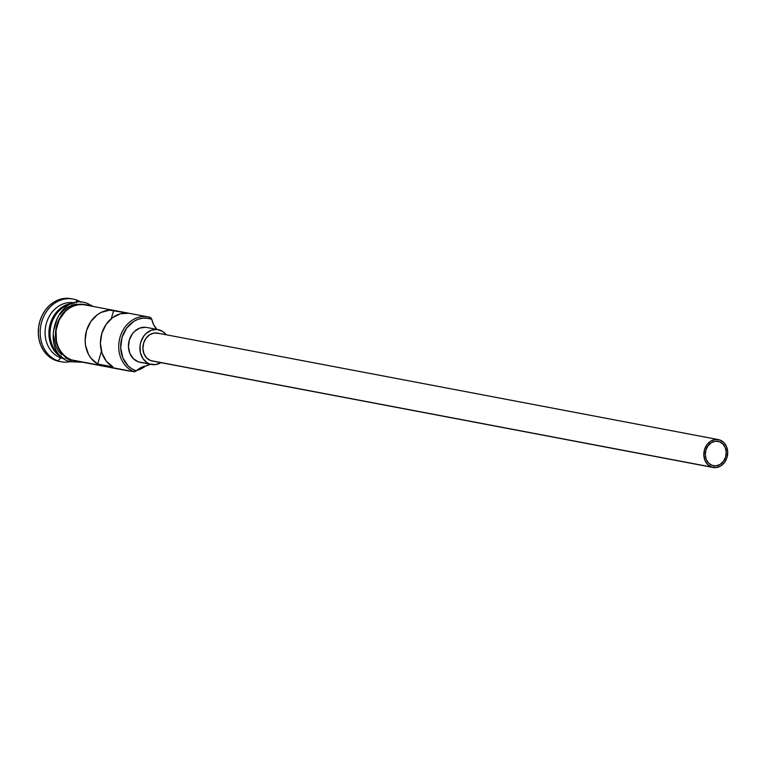 <?xml version="1.0" encoding="UTF-8"?>
<svg xmlns="http://www.w3.org/2000/svg" width="766" height="766" viewBox="0 0 766 766"><rect width="100%" height="100%" fill="white"/><g stroke="black" fill="none" stroke-linecap="round" stroke-linejoin="round"><path stroke-width="1.15" d="M134.5 371.845L135.668 370.639A26.954 22.549 -79.3 0 1 122.033 337.433A26.954 22.549 -79.3 0 1 151.132 319.125L150.768 317.622A28.371 23.736 100.7 0 0 120.147 336.896A28.371 23.736 100.7 0 0 134.5 371.845L136.367 370.868A26.954 22.549 -79.3 0 1 135.668 370.639L134.5 371.845A28.371 23.736 -79.3 0 1 119.688 338.591A28.371 23.736 -79.3 0 1 147.924 316.865A28.371 23.736 -79.3 0 1 150.768 317.622L151.132 319.125L146.813 318.168L142.361 318.235L137.957 319.326L133.753 321.404L126.62 328.145L122.033 337.433L120.702 347.86L122.828 357.827L128.085 365.832L131.656 368.695L135.668 370.639A26.954 22.549 100.7 0 0 136.367 370.868A21.276 17.81 -79.3 0 1 145.253 366.1L150.28 364.233A21.63 18.106 -79.3 0 1 145.253 366.1L140.58 367.795L134.5 371.845L71.544 359.896L134.5 371.845M719.312 441.685A12.409 10.389 -79.3 0 1 725.795 456.23A12.409 10.389 -79.3 0 1 713.443 465.738A12.409 10.389 -79.3 0 1 712.198 465.402L708.703 463.191L706.281 459.504L705.304 454.918L705.917 450.111L708.023 445.841L711.317 442.729L715.272 441.273L719.312 441.685L722.807 443.897L725.23 447.583L726.206 452.17L725.593 456.976L723.487 461.256L720.193 464.359L716.229 465.814L712.198 465.402A12.409 10.389 -79.3 0 1 705.716 450.858A12.409 10.389 -79.3 0 1 718.068 441.35A12.409 10.389 -79.3 0 1 719.312 441.685L716.794 441.206L719.312 441.685M718.403 439.607L157.49 333.114A14.19 11.873 100.7 0 0 143.376 343.982A14.19 11.873 100.7 0 0 150.778 360.614L711.691 467.097A14.19 11.873 -79.3 0 1 704.28 450.475A14.19 11.873 -79.3 0 1 718.403 439.607A14.19 11.873 -79.3 0 1 719.82 439.99A14.19 11.873 -79.3 0 1 727.231 456.622A14.19 11.873 -79.3 0 1 713.108 467.48A14.19 11.873 -79.3 0 1 711.691 467.097L150.778 360.614L146.785 358.076L144.018 353.873L142.897 348.626L143.606 343.139L146.019 338.246L149.772 334.694L154.301 333.028L158.916 333.497M158.15 329.629L146.708 327.465A17.733 14.841 100.7 0 0 129.052 341.042A17.733 14.841 100.7 0 0 138.32 361.83L149.763 364.003A17.733 14.841 -79.3 0 1 140.504 343.216A17.733 14.841 -79.3 0 1 158.15 329.629A17.733 14.841 -79.3 0 1 159.931 330.108A17.733 14.841 -79.3 0 1 166.241 334.78L162.574 331.391L157.087 329.476L151.266 330.242L145.98 333.564L143.807 336.044L140.791 342.153L140.073 345.552L140.331 352.398L142.811 358.421L147.12 362.72L149.763 364.003L138.32 361.83L133.322 358.66L129.866 353.404L128.468 346.835L129.339 339.98L132.355 333.871L134.538 331.391L139.814 328.068L145.645 327.302M72.081 298.874A31.923 26.705 100.7 0 0 71.133 298.673A31.923 26.705 100.7 0 0 39.353 323.118A31.923 26.705 100.7 0 0 56.023 360.537L57.938 360.891A31.923 26.705 -79.3 0 1 41.268 323.482A31.923 26.705 -79.3 0 1 73.038 299.037A31.923 26.705 -79.3 0 1 76.236 299.889L76.859 302.522L76.236 299.889A31.923 26.705 100.7 0 0 41.785 321.576A31.923 26.705 100.7 0 0 57.938 360.891L60.859 357.866A28.371 23.736 -79.3 0 1 46.104 324.372A28.371 23.736 -79.3 0 1 74.695 302.963A28.371 23.736 100.7 0 0 74.283 302.886A28.371 23.736 100.7 0 0 46.046 324.612A28.371 23.736 100.7 0 0 60.859 357.866L63.712 358.411L60.859 357.866A28.371 23.736 100.7 0 0 63.702 358.632L64.114 358.708M147.924 316.865L84.969 304.906A28.371 23.736 100.7 0 0 56.722 326.642A28.371 23.736 100.7 0 0 71.544 359.896L74.484 360.681M128.994 313.275A28.371 23.736 100.7 0 0 101.83 333.421A28.371 23.736 100.7 0 0 112.908 366.885L97.646 363.994A28.371 23.736 -79.3 0 1 86.568 330.519A28.371 23.736 -79.3 0 1 113.732 310.383L128.994 313.275L120.54 313.744L112.573 317.641L106.062 324.487L101.83 333.421L100.403 343.331L101.964 352.992L106.311 361.179L112.908 366.885L97.646 363.994L91.049 358.287L88.55 354.438L85.553 345.38L85.141 340.439L86.568 330.519L90.8 321.586L97.311 314.74L101.169 312.384L109.509 310.173L128.994 313.275M59.557 355.3A28.371 23.736 100.7 0 1 51.006 325.521A28.371 23.736 100.7 0 1 72.186 303.748A28.371 23.736 100.7 0 0 50.633 327.274A28.371 23.736 100.7 0 0 62.065 357.052M59.346 310.527A27.662 23.143 100.7 0 0 52.605 346.041A27.662 23.143 100.7 0 1 59.346 310.527M72.263 303.365A28.371 23.736 -79.3 0 0 49.35 327.829A28.371 23.736 -79.3 0 0 63.195 358.009A28.371 23.736 -79.3 0 1 49.484 327.053A28.371 23.736 -79.3 0 1 73.593 303.269M78.084 361.361L71.439 360.24A1.771 0.967 109.2 0 1 69.898 361.724A1.771 0.967 -70.8 0 0 71.439 360.24A28.725 24.033 -79.3 0 1 56.904 324.851A28.725 24.033 -79.3 0 1 87.918 305.328A1.771 0.967 -70.8 0 0 87.554 303.48A1.771 0.967 109.2 0 1 87.918 305.328L88.674 305.615M111.233 318.704L113.732 310.383L111.233 318.704M143.501 366.55A26.954 22.549 -79.3 0 1 139.019 368.724L143.836 366.34M93.328 306.496L87.544 303.48C56.416 290.793 37.86 352.475 69.907 361.724A1.771 0.967 109.2 0 1 69.534 359.876L65.254 357.799M59.336 361.408L51.265 358.229L47.042 354.84L43.509 350.493L40.818 345.361L39.056 339.644L38.3 333.555L38.578 327.331L39.88 321.213L42.149 315.429L45.299 310.211L49.225 305.749L53.754 302.225L58.733 299.774L63.951 298.472L71.257 298.692M56.023 360.537A31.923 26.705 100.7 0 0 59.221 361.389L61.136 361.753A31.923 26.705 -79.3 0 1 57.938 360.891L56.023 360.537M76.236 299.889A31.923 26.705 -79.3 0 1 81.11 302.264A31.923 26.705 100.7 0 0 76.236 299.889M64.114 358.699A28.371 23.736 -79.3 0 1 60.859 357.866L57.938 360.891A31.923 26.705 100.7 0 0 69.821 361.705A31.923 26.705 -79.3 0 1 61.136 361.753M76.667 304.025L71.966 305.184L67.494 307.396L63.415 310.575L59.882 314.587M57.038 319.278L53.831 329.993M53.582 335.594L55.841 346.222L58.273 350.838L61.443 354.744M71.439 360.24L67.159 358.162L63.358 355.108L60.179 351.201L57.756 346.586L56.167 341.435L55.487 335.958L56.904 324.851L61.787 314.941L65.321 310.929L69.4 307.76L73.871 305.548L78.572 304.38L83.312 304.313L87.918 305.328M83.264 304.667L78.582 304.734L73.948 305.883L69.524 308.066L65.493 311.207L59.202 319.805L56.033 330.385L56.454 341.33L58.025 346.414L60.418 350.972L63.559 354.83L67.312 357.846L71.544 359.896A28.371 23.736 100.7 0 0 74.388 360.662L127.807 370.801A28.371 23.736 -79.3 0 1 124.963 370.035A28.371 23.736 100.7 0 0 130.727 371.137A28.371 23.736 -79.3 0 1 127.807 370.801M145.492 366.052A28.371 23.736 -79.3 0 1 136.798 370.466A28.371 23.736 100.7 0 0 145.492 366.052M151.812 319.374L150.768 317.622L151.812 319.374A26.954 22.549 100.7 0 0 151.132 319.125A26.954 22.549 -79.3 0 1 151.812 319.374A21.276 17.81 -79.3 0 0 156.436 328.853A21.63 18.106 -79.3 0 1 156.896 329.399L153.554 324.525L151.812 319.374M140.159 362.318L138.32 361.83A17.733 14.841 100.7 0 0 140.092 362.299L151.544 364.472A17.733 14.841 -79.3 0 1 149.763 364.003L155.527 364.587L161.195 362.5M101.457 351.288L97.646 363.994L101.457 351.288M160.946 362.653A17.733 14.841 -79.3 0 1 151.544 364.472M153.056 361.112L150.778 360.614A14.19 11.873 100.7 0 0 152.204 360.987L713.108 467.48M711.691 467.097L716.296 467.566L720.835 465.9L724.588 462.358L727.001 457.465L727.7 451.978L726.58 446.731L723.813 442.518L719.82 439.99L715.205 439.521L710.676 441.187L706.922 444.74L704.509 449.623L703.81 455.109L704.931 460.356L707.698 464.569L711.691 467.097M71.133 298.673L73.038 299.037M82.747 362.241L69.907 361.724"/></g></svg>
